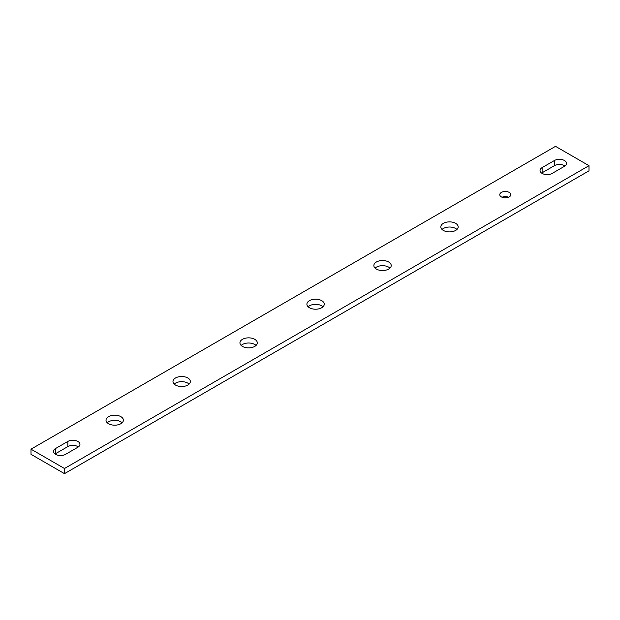 <?xml version="1.0" encoding="UTF-8"?>
<svg xmlns="http://www.w3.org/2000/svg" width="620" height="620" viewBox="0 0 620 620"><rect width="100%" height="100%" fill="white"/><g stroke="black" fill="none" stroke-linecap="round" stroke-linejoin="round"><path stroke-width="0.93" d="M509.206 192.409A5.526 3.193 0 0 0 503.184 191.72A5.526 3.193 0 0 0 499.774 194.665A5.526 3.193 0 0 0 501.394 196.92A5.526 3.193 0 0 0 507.416 197.617A5.526 3.193 0 0 0 510.826 194.665A5.526 3.193 0 0 0 509.206 192.409M508.555 197.245A5.526 3.193 0 0 0 502.045 197.245M455.638 223.34A8.68 5.014 0 0 0 446.175 222.254A8.68 5.014 0 0 0 440.82 226.881A8.68 5.014 0 0 0 443.362 230.423A8.68 5.014 0 0 0 452.825 231.516A8.68 5.014 0 0 0 458.18 226.881A8.68 5.014 0 0 0 455.638 223.34M456.948 229.462A8.68 5.014 0 0 0 455.638 228.493A8.68 5.014 0 0 0 442.052 229.462M388.678 261.997A8.68 5.014 0 0 0 379.215 260.912A8.68 5.014 0 0 0 373.86 265.538A8.68 5.014 0 0 0 376.402 269.088A8.68 5.014 0 0 0 385.865 270.173A8.68 5.014 0 0 0 391.22 265.538A8.68 5.014 0 0 0 388.678 261.997M389.988 268.119A8.68 5.014 0 0 0 388.678 267.15A8.68 5.014 0 0 0 375.092 268.119M321.718 300.654A8.68 5.014 0 0 0 312.255 299.569A8.68 5.014 0 0 0 306.9 304.203A8.68 5.014 0 0 0 309.442 307.745A8.68 5.014 0 0 0 318.905 308.83A8.68 5.014 0 0 0 324.26 304.203A8.68 5.014 0 0 0 321.718 300.654M323.028 306.776A8.68 5.014 0 0 0 321.718 305.815A8.68 5.014 0 0 0 308.132 306.776M254.758 339.318A8.68 5.014 0 0 0 245.295 338.233A8.68 5.014 0 0 0 239.94 342.86A8.68 5.014 0 0 0 242.482 346.402A8.68 5.014 0 0 0 251.945 347.487A8.68 5.014 0 0 0 257.3 342.86A8.68 5.014 0 0 0 254.758 339.318M256.068 345.441A8.68 5.014 0 0 0 254.758 344.472A8.68 5.014 0 0 0 241.172 345.441M187.798 377.975A8.68 5.014 0 0 0 178.335 376.89A8.68 5.014 0 0 0 172.98 381.517A8.68 5.014 0 0 0 175.522 385.067A8.68 5.014 0 0 0 184.985 386.151A8.68 5.014 0 0 0 190.34 381.517A8.68 5.014 0 0 0 187.798 377.975M189.108 384.098A8.68 5.014 0 0 0 187.798 383.129A8.68 5.014 0 0 0 174.212 384.098M120.838 416.632A8.68 5.014 0 0 0 111.375 415.547A8.68 5.014 0 0 0 106.02 420.182A8.68 5.014 0 0 0 108.562 423.724A8.68 5.014 0 0 0 118.025 424.808A8.68 5.014 0 0 0 123.38 420.182A8.68 5.014 0 0 0 120.838 416.632M122.148 422.755A8.68 5.014 0 0 0 120.838 421.786A8.68 5.014 0 0 0 107.252 422.755M55.552 454.328A7.099 4.1 0 0 0 65.596 454.328L77.872 447.237A7.099 4.1 0 0 0 79.949 444.339A7.099 4.1 0 0 0 75.57 440.549A7.099 4.1 0 0 0 67.828 441.44L55.552 448.531A7.099 4.1 0 0 0 53.475 451.43A7.099 4.1 0 0 0 55.552 454.328M542.128 173.406A7.099 4.1 0 0 0 552.172 173.406L564.448 166.315A7.099 4.1 0 0 0 566.525 163.417A7.099 4.1 0 0 0 562.146 159.627A7.099 4.1 0 0 0 554.404 160.518L542.128 167.609A7.099 4.1 0 0 0 540.051 170.508A7.099 4.1 0 0 0 542.128 173.406M589 165.672L555.52 146.343L31 449.175L31 454.328L64.48 473.657L589 170.826L589 165.672L64.48 468.503L31 449.175M78.376 446.919A7.099 4.1 0 0 0 67.828 446.594L55.552 453.685A7.099 4.1 0 0 0 55.048 454.003M564.952 165.997A7.099 4.1 0 0 0 554.404 165.672L542.128 172.763A7.099 4.1 0 0 0 541.624 173.081M64.48 473.657L64.48 468.503M554.404 165.672L554.404 160.518M542.128 172.763L542.128 167.609M67.828 446.594L67.828 441.44M55.552 453.685L55.552 448.531"/></g></svg>
